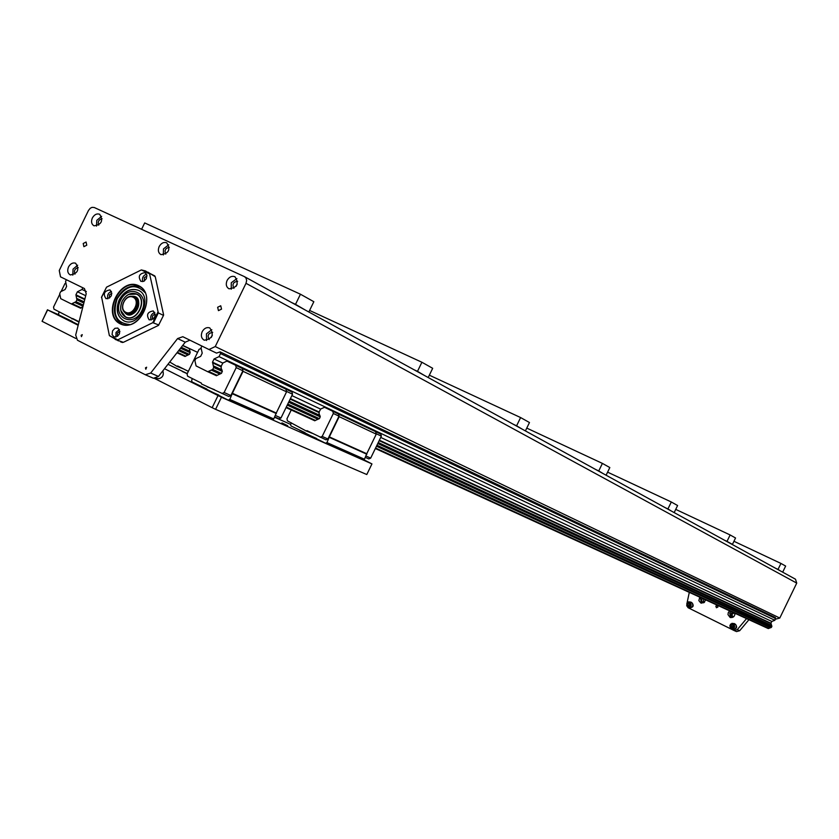 <?xml version="1.0" encoding="UTF-8"?>
<svg xmlns="http://www.w3.org/2000/svg" width="839" height="839" viewBox="0 0 839 839"><rect width="100%" height="100%" fill="white"/><g stroke="black" fill="none" stroke-linecap="round" stroke-linejoin="round"><path stroke-width="1.26" d="M189.299 348.458L190.191 352.495L189.446 354.268L184.979 356.439M169.74 362.029L176.935 366.328L183.51 368.919M188.366 371.341L177.658 365.993L176.935 366.328M187.265 373.607L167.968 364.294M187.223 373.691L182.315 371.488M176.683 368.405L171.754 366.192M363.528 459.625L371.95 463.915L221.454 397.256L164.517 368.709M78.174 325.27L47.613 309.895L58.887 314.877M72.406 321.505L58.908 314.992L58.594 313.419L59.359 311.856M281.935 422.898L287.672 425.709L281.935 422.898M78.31 324.714L67.256 319.187M305.05 432.672L290.997 425.939L290.63 424.398L274.605 417.245M206.761 389.002L192.005 381.913L191.638 380.256L192.435 378.62M216.41 375.694L221.496 373.261L222.325 371.247L221.087 368.006L221.307 365.919L222.933 362.962L226.97 361.074L242.408 368.531L243.058 371.32L232.382 393.281L276.262 413.019L273.766 418.955L272.266 419.636L228.25 400.14L201.14 386.506M218.853 395.085L213.2 392.579M314.709 420.738L319.491 418.535L320.257 416.679L319.04 413.7L319.229 411.729L320.729 409.002L324.525 407.293L338.537 414.067L339.176 416.658L329.339 436.899L366.748 453.731L364.451 459.227L363.025 459.845L325.501 443.223L299.701 430.302M316.565 438.44L311.185 436.049M365.343 457.391L368.803 458.933L370.681 458.115L381.357 436.144L380.843 434.099L324.525 407.293M376.145 433.679L381.357 436.144M366.003 456.028L370.681 458.115M366.748 453.731L376.26 434.151L375.578 431.613L380.843 434.099M375.62 431.634L338.537 414.067M291.238 409.977L286.948 418.808L287.431 420.874L306.204 430.994L312.433 433.375M320.246 437.276L322.186 436.416L333.335 413.48L339.008 416.154L327.923 438.975L325.983 439.835L306.98 430.648L306.204 430.994M333.335 413.48L332.81 411.351M290.63 424.398L291.385 422.846M329.339 436.899L326.958 442.583L325.501 443.223M339.008 416.154L338.484 414.036M376.26 434.151L339.176 416.658M327.923 438.975L322.186 436.416M329.465 437.423L366.874 454.245M364.451 459.227L326.958 442.583M274.731 416.973L278.999 418.881L280.992 417.979L292.538 394.225L292.014 392.033L226.97 361.074M286.445 391.341L292.538 394.225M275.454 415.494L280.992 417.979M276.262 413.019L286.56 391.834L285.91 389.139L292.014 392.033M222.041 393.47L224.118 392.516L236.21 367.629L242.891 370.786L230.861 395.536L228.795 396.48L201.538 383.979L201.339 383.087L187.579 376.187L187.087 373.963L199.042 349.381L201.119 348.395M285.91 389.139L242.408 368.531M236.21 367.629L235.686 365.343M214.511 389.695L207.275 386.863M232.382 393.281L229.792 399.427L228.25 400.14M242.891 370.786L242.366 368.51M286.56 391.834L243.058 371.32M230.861 395.536L224.118 392.516M232.508 393.837L276.388 413.564M273.766 418.955L229.792 399.427M82.935 306.592L80.544 308.186M61.111 291.5L64.981 283.551L65.914 283.079M59.821 294.153L53.539 307.053L53.958 309.14L78.981 322.103M79.065 321.746L72.71 318.547L71.944 318.925M687.089 602.811L689.291 592.376M746.553 618.605L737.25 629.659L734.083 630.529L688.127 607.74L686.669 605.601M715.845 606.115L717.324 605.496L717.911 607.037L716.412 607.73L715.845 606.115M734.954 613.299C734.765 616.56 733.139 617.934 730.087 617.431L727.969 614.557L728.346 612.449L729.71 610.897M705.672 599.875L703.942 602.675L700.838 603.01L698.845 600.588L699.768 597.179M692.07 602.874C694.063 605.706 693.339 607.342 689.91 607.782M735.509 624.342C737.491 627.184 736.768 628.841 733.349 629.313M375.348 448.519L768.283 628.568L771.366 627.415L771.89 626.324L770.915 623.23L771.786 621.437L774.879 620.283L775.393 617.588L220.133 351.877L775.425 617.703M775.383 619.234L779.788 618.049L796.735 583.105L795.498 579.214L775.404 568.181L778.026 569.419L780.941 563.43L733.947 541.281M748.944 619.706L739.683 630.718L737.25 629.659M734.115 630.54L736.527 631.589L739.683 630.718M734.104 612.9L731.975 614.316L732.51 616.801M703.659 598.952L703.334 602.423M701.205 597.829L700.586 598.742L701.477 603.199M702.568 598.459L701.635 599.843L701.865 601.458L702.82 602.297L704.571 602.161M731.105 611.526L729.731 613.089L730.685 617.609M734.954 614.347L734.387 613.036M733.045 612.418C730.475 613.351 730.129 614.767 732.017 616.675L734.041 616.382M142.766 281.621C141.812 278.003 143.07 275.507 146.552 274.133M146.374 278.642L143.93 281.222L140.931 281.411C137.827 276.524 139.18 273.587 145.011 272.623L146.867 275.035L146.374 278.642M146.982 275.947L144.287 277.751L144.486 280.897M151.125 320.058C150.034 316.387 151.261 313.828 154.827 312.391M149.132 319.795C146.112 314.845 147.486 311.898 153.254 310.944C156.484 315.821 155.173 318.799 149.3 319.879L149.132 319.795M155.33 314.226C152.53 314.971 151.712 316.66 152.876 319.313M115.929 337.131L116.013 332.412L119.432 329.507M112.562 330.839L114.933 328.311L117.848 328.07C121.099 332.842 119.841 335.81 114.062 337.005L112.09 334.562L112.562 330.839M119.935 331.3L117.366 333.093L117.617 336.345M107.885 298.841C106.931 295.328 108.126 292.842 111.472 291.395M110.056 289.958C112.982 294.793 111.629 297.709 105.997 298.694C102.872 293.902 104.183 290.965 109.919 289.895L110.056 289.958M111.912 293.178L109.374 294.971L109.542 298.076M141.351 269.927L149.573 273.829L145.608 270.966L141.351 269.927L106.532 287.169L101.603 297.037L109.385 335.631L118.456 340.907M147.863 272.119L155.257 276.734L163.605 314.877L163.49 315.401L158.319 312.895L149.573 273.829M149.688 273.315L154.858 275.958M163.49 315.401L158.487 325.396L123.343 342.333L117.187 340.12L152.771 322.679L158.833 324.987M158.319 312.895L153.642 322.512M157.91 312.108L152.771 322.679M122.484 342.501L120.512 341.83M117.187 340.12L115.216 339.449M117.523 339.711L109.385 335.631M120.648 323.529C101.949 315.37 120.029 277.059 138.33 286.057C157.659 293.251 140.207 332.611 121.519 323.927L120.648 323.529M120.187 323.812C101.393 314.698 119.967 276.534 138.708 285.732C157.816 294.615 138.949 333.387 120.187 323.812M101.477 297.562L106.532 287.169M145.692 374.907L153.474 378.284L158.477 376.438L150.695 373.04L145.325 374.75L77.461 340.256L75.688 335.023L86.218 293.713L84.435 288.553L60.523 276.849L59.254 270.515L88.462 210.495L90.203 208.292L92.028 207.348L94.272 207.516L244.432 276.629L245.921 277.919L246.666 280.457L246.005 283.309L215.245 346.559L208.984 349.517L182.818 336.712L177.585 338.568L185.241 342.186L189.908 340.183M150.695 373.04L177.585 338.568M81.121 335.285L82.274 334.677L81.456 336.649L81.121 335.285M145.462 367.839L146.647 367.22L145.818 369.244L145.462 367.839M159.169 246.551C161.203 243.09 163.731 241.831 166.741 242.807C170.799 249.529 168.88 253.483 160.973 254.647C158.298 252.979 157.701 250.274 159.169 246.551M68.525 266.917C70.434 263.624 72.804 262.387 75.625 263.205C79.663 269.592 77.901 273.504 70.319 274.94C67.655 273.357 67.057 270.682 68.525 266.917M92.353 217.962C94.335 214.564 96.768 213.326 99.652 214.249C103.501 220.762 101.624 224.621 94.02 225.827C91.472 224.223 90.916 221.601 92.353 217.962M202.168 331.699C204.171 328.269 206.709 327 209.781 327.913C214.312 334.688 212.487 338.788 204.297 340.214C201.36 338.495 200.647 335.663 202.168 331.699M227.075 280.488C229.162 276.943 231.784 275.685 234.93 276.702C239.23 283.645 237.269 287.683 229.037 288.826C226.236 287.085 225.586 284.306 227.075 280.488M83.197 243.509L86.071 242.02L86.763 245.198L83.89 246.687L83.197 243.509M217.637 307.273L220.73 305.763L221.538 309.119L218.455 310.64L217.637 307.273M218.014 395.62L212.141 407.691L215.581 409.327L221.454 397.256M47.487 309.748L42.065 321.306L47.613 309.895M42.065 321.306L75.867 338.474M154.68 378.504L212.141 407.691M215.581 409.327L366.79 474.528L371.95 463.915M158.477 376.438L185.241 342.186M208.984 349.517L216.525 353.104L220.133 351.877M168.733 244.778L163.5 248.879L163.301 254.993M169.331 247.316C165.419 248.113 164.224 250.368 165.734 254.081M77.66 265.208L73.056 269.13L72.804 275.15M78.205 267.578C74.818 268.627 73.748 270.808 75.017 274.122M101.634 216.326L96.81 220.321L96.485 226.111M102.106 218.717C98.698 219.65 97.565 221.8 98.719 225.156M211.827 329.685L206.457 333.796L206.53 340.529M212.676 332.37C208.24 333.167 207.076 335.558 209.173 339.543M212.319 335.285L211.25 337.477M236.923 278.579L231.281 282.753L231.239 289.214M237.668 281.296C233.221 281.925 231.963 284.274 233.903 288.343M237.196 284.222L236.074 286.33M220.143 351.887L220.531 353.565L219.042 356.627L214.06 358.966L212.498 362.175L213.693 367.461L212.739 369.412L207.778 371.74L196.085 365.919L194.889 360.571L195.833 358.62L200.668 356.344L202.22 353.146L201.024 347.797L201.874 346.035M207.778 371.74L216.504 375.736M286.036 407.597L314.803 420.779M208.512 371.394L217.186 375.369M286.298 407.072L315.443 420.444M375.578 448.036L768.744 628.401M211.281 370.093L219.975 374.1M287.253 405.101L318.065 419.301M376.47 446.212L770.454 627.75M212.739 369.412L221.391 373.407M287.756 404.062L319.386 418.671M376.931 445.247L771.366 627.415M213.693 367.461L222.335 371.467M288.658 402.217L320.267 416.878M377.76 443.548L771.89 626.324M213.337 365.877L222.01 369.915M289.182 401.136L319.942 415.431M378.253 442.541L771.597 625.401M212.655 362.878L221.297 366.916M290.179 399.081L319.229 412.652M379.176 440.643L771.041 623.639M212.498 362.175L221.223 366.255M290.409 398.609L319.145 412.043M379.385 440.202L770.915 623.23M214.06 358.966L222.765 363.067M291.878 395.589L320.582 409.096M380.738 437.413L771.786 621.437M219.042 356.627L774.879 620.283M220.531 353.565L775.708 618.574M82.851 287.777L82.033 289.465L77.408 291.773L75.909 294.835L76.926 299.817L76.013 301.683L71.399 303.97L60.723 298.663L59.716 293.608L60.618 291.752L65.106 289.518L66.596 286.456L65.578 281.401L66.396 279.723M71.399 303.97L80.638 308.228M176.987 352.747L185.073 356.481M72.091 303.624L81.268 307.871M177.333 352.296L185.671 356.156M74.65 302.355L83.019 306.245M178.644 350.629L188.114 355.023M76.013 301.683L83.313 305.081M179.336 349.748L189.362 354.404M76.926 299.817L83.837 303.047M180.553 348.185L190.191 352.684M76.622 298.327L84.141 301.841M181.266 347.273L189.918 351.321M76.045 295.496L84.718 299.575M182.619 345.542L189.299 348.678M75.909 294.835L84.854 299.041M77.408 291.773L85.704 295.695M82.033 289.465L86.365 291.532M775.404 568.181L291.678 302.575L295.527 304.347L300.446 294.216L144.686 222.922L141.581 229.299M305.144 309.969L295.527 304.347M308.972 311.741L313.838 301.715L300.446 294.216M424.744 375.641L417.486 371.352L421.902 362.259L309.601 310.44M413.9 369.684L417.486 371.352M428.31 377.298L432.683 368.3L421.902 362.259M522.183 429.138L516.604 425.803L520.61 417.56L429.337 375.18M513.258 424.24L516.604 425.803M525.508 430.69L529.472 422.531L520.61 417.56M603.084 473.563L598.752 470.931L602.402 463.401L526.766 428.1M595.617 469.462L598.752 470.931M606.198 475.021L609.827 467.554L602.402 463.401M671.326 511.035L667.938 508.937L671.305 501.995L607.593 472.147M664.991 507.553L667.938 508.937M674.262 512.409L677.597 505.529L671.305 501.995M729.678 543.074L732.447 544.375L727.004 541.396L730.129 534.957L675.731 509.388M724.225 540.075L727.004 541.396M732.447 544.375L735.541 537.988L730.129 534.957M780.144 570.782L778.026 569.419M782.756 572.02L785.64 566.063L780.941 563.43M779.788 618.049L215.245 346.559M158.55 378.714L158.697 378.725C162.703 377.613 164.087 374.991 162.829 370.869M689.857 605.433L689.197 604.898L690.308 604.405M689.794 605.443L689.511 604.258M689.564 603.084L690.172 604.971L688.379 605.779L687.655 603.912L689.469 603.052M689.994 602.203C694.482 610.352 680.88 603.619 689.994 602.203M690.182 602.024C692.081 605.999 690.99 607.352 686.91 606.073L687.057 602.853L688.599 601.846L690.182 602.024M688.599 601.846L691.116 602.171L692.563 603.493L692.794 606.01L690.885 607.688L686.91 606.062M692.154 602.958C693.822 605.611 693.108 607.216 690.036 607.793M733.37 626.932L732.594 626.376L733.779 625.988M733.181 626.943L732.919 625.737M733.045 624.594L733.653 626.502L731.828 627.31L731.073 625.412L732.919 624.541M733.485 623.702C737.995 632.071 724.162 624.95 733.485 623.702M733.685 623.524C735.562 627.645 734.429 628.977 730.266 627.509L729.878 625.747L730.664 624.09L733.685 623.524M731.902 623.346L734.597 623.66L736.212 625.37L736.076 627.845L734.419 629.177C733.632 629.932 732.248 629.376 730.266 627.509M735.604 624.447C737.25 627.09 736.548 628.715 733.496 629.313M120.491 300.393C111.944 317.562 133.401 328.217 141.801 310.776C150.328 293.409 128.724 283.068 120.491 300.393M123.91 320.855C117.103 316.439 115.593 309.434 119.369 299.848C124.371 291.217 130.632 288.018 138.173 290.231L138.603 290.42M120.942 310.734L125.682 317.173M136.82 294.101L128.828 294.405M122.137 301.191C119.222 308.742 120.501 314.111 125.997 317.31C137.565 322.732 148.398 298.327 136.379 293.902C130.674 292.234 125.923 294.667 122.137 301.191M125.724 316.974L126.186 317.184C137.397 322.47 148.157 298.988 136.694 294.258M119.211 299.764C115.352 309.727 117.061 316.817 124.319 321.033C139.568 328.154 153.82 296.01 138.026 290.158C130.485 287.934 124.214 291.143 119.211 299.764M127.507 313.597L128.021 313.849C135.991 317.593 143.448 300.792 135.163 297.751L135.163 297.751C143.532 301.505 134.974 317.614 128.021 313.849L126.888 313.304M122.2 301.222C119.327 308.658 120.585 313.943 125.986 317.09C137.386 322.438 148.052 298.401 136.222 294.038C130.601 292.402 125.923 294.793 122.2 301.222M133.118 297.237C140.637 300.782 133.212 316.051 125.787 312.307C118.309 308.731 125.693 293.545 133.118 297.237M133.569 296.964L133.328 296.859C125.326 293.01 117.796 309.958 126.175 312.968C133.988 316.67 141.539 300.331 133.569 296.964M133.883 297.132L134.177 297.258C142.137 300.624 134.597 316.964 126.783 313.262L126.228 312.989M136.705 299.722C139.127 306.581 136.904 311.206 130.014 313.576M134.544 297.457L134.88 297.604C142.85 300.97 135.299 317.299 127.497 313.597M291.678 302.575L244.862 276.87M246.005 283.309L796.735 583.105M690.151 603.661L689.197 605.821M690.057 603.524L689.029 605.852L690.057 603.514M733.611 625.149L732.646 627.362M733.517 624.992L732.468 627.394L733.506 624.992M117.093 298.736C112.583 309.969 114.177 318.411 121.886 324.064C114.031 318.285 112.363 309.811 116.894 298.642C122.84 288.238 130.485 284.306 139.851 286.844C130.685 284.348 123.102 288.312 117.093 298.736M145.053 292.622C135.75 283.068 126.458 285.113 117.177 298.778C112.153 314.594 116.317 323.183 129.657 324.525M123.805 311.091C132.593 326.151 148.157 293.902 130.884 296.419M736.527 631.589L734.083 630.529M145.661 374.897L153.474 378.284M182.818 336.712L183.416 337.005M244.831 276.849L795.498 579.214M156.054 378.263L158.686 378.725M126.783 313.262L126.175 312.968M182.745 345.385L197.595 352.359"/></g></svg>

